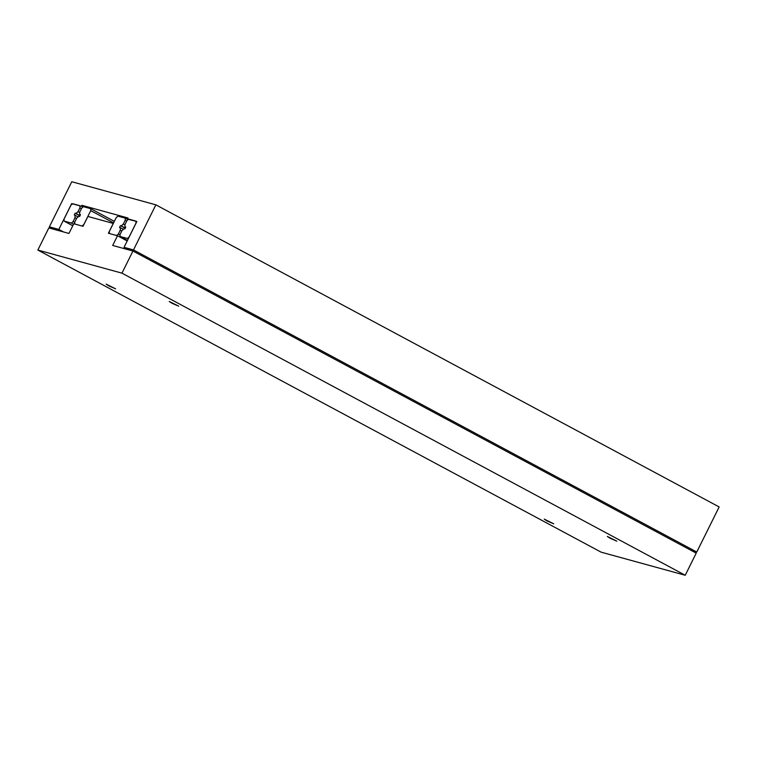 <?xml version="1.0" encoding="UTF-8"?>
<svg xmlns="http://www.w3.org/2000/svg" width="757" height="757" viewBox="0 0 757 757"><rect width="100%" height="100%" fill="white"/><g stroke="black" fill="none" stroke-linecap="round" stroke-linejoin="round"><path stroke-width="1.14" d="M108.942 285.957L106.131 284.13L115.622 288.843L108.942 285.957M610.123 538.255L607.322 536.429L616.813 541.141L610.123 538.255M172.019 303.283L169.218 301.456L178.709 306.169L172.019 303.283M547.046 520.93L544.245 519.113L553.736 523.816L547.046 520.93M685.236 575.263L696.222 553.13L132.948 251.021L121.962 273.154L685.236 575.263L601.134 552.165L37.85 250.056L48.836 227.923L68.953 233.44L73.77 223.741L83.024 226.286L87.907 216.445L113.323 223.438M113.276 223.41L108.393 233.251L117.505 235.758L112.689 245.457L132.948 251.021M117.505 235.758L127.195 240.953M121.962 273.154L37.85 250.056M127.536 218.924L127.999 217.988L81.879 205.317L81.415 206.264L71.669 203.586L58.838 229.428L49.385 226.826L71.764 181.737L155.866 204.835L133.487 249.924L124.034 247.331L136.856 221.489L128.34 219.36M81.879 205.317L85.437 207.229M124.034 247.331L128.775 249.876M691.482 550.585L696.771 552.033L719.15 506.944L155.866 204.835M133.487 249.924L696.771 552.033M49.385 226.826L54.126 229.371M58.838 229.428L63.588 231.973M71.669 203.586L72.369 203.964M81.415 206.264L82.91 207.068M75.161 213.228L75.946 213.446L77.99 211.705L79.93 207.815L80.015 205.743L72.653 203.718L70.931 205.185L64.08 218.981L63.995 221.053L71.347 223.078L73.079 221.612L75.009 217.713L75.113 215.262L74.271 215.035L75.161 213.228L79.949 215.792M75.946 213.446L80.024 215.631M77.99 211.705L79.684 212.613M79.93 207.815L81.434 208.62M63.995 221.053L72.767 225.766M71.347 223.078L73.524 224.242M73.079 221.612L74.763 222.52M75.009 217.713L76.514 218.527M75.113 215.262L78.103 216.871M124.99 226.911L124.952 224.602L126.883 220.713L128.633 219.095L135.986 221.11L136.014 223.06L129.163 236.856L127.422 238.474L120.06 236.458L120.032 234.509L121.972 230.611L124.034 228.699L124.877 228.926L125.766 227.128L124.99 226.911L125.69 227.289M120.06 236.458L127.46 240.423M127.422 238.474L128.217 238.9M79.712 214.477L79.674 212.168L81.605 208.27L83.355 206.652L90.708 208.677L90.736 210.626L83.885 224.422L82.144 226.04L74.782 224.025L74.754 222.075L76.694 218.177L78.756 216.265L79.599 216.493L80.488 214.695L79.712 214.477L80.412 214.856M90.736 210.626L113.597 222.88M90.708 208.677L114.354 221.356M120.448 225.662L121.224 225.879L123.268 224.138L125.208 220.249L125.293 218.177L117.931 216.152L116.209 217.619L109.358 231.424L109.273 233.497L116.625 235.512L118.357 234.045L120.287 230.156L120.391 227.696L119.549 227.469L120.448 225.662L125.227 228.226M121.224 225.879L125.302 228.065M123.268 224.138L124.962 225.047M125.208 220.249L126.712 221.053M125.293 218.177L128.037 219.644M118.357 234.045L120.041 234.954M120.287 230.156L121.792 230.961M120.391 227.696L123.382 229.305"/></g></svg>

